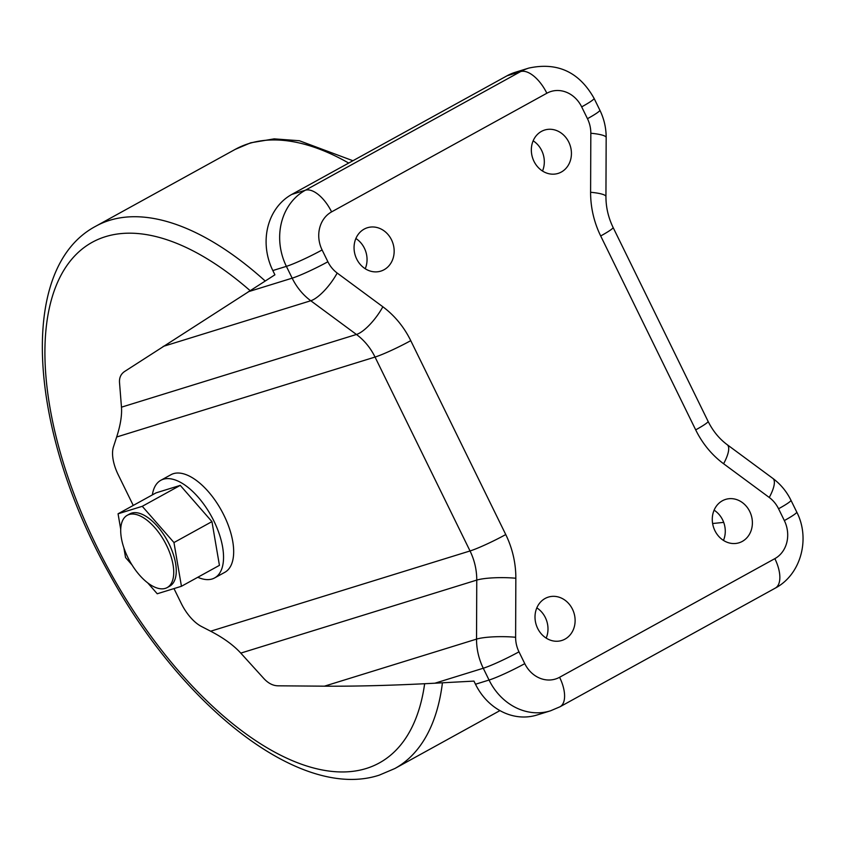 <?xml version="1.0" encoding="UTF-8"?>
<svg xmlns="http://www.w3.org/2000/svg" width="845" height="845" viewBox="0 0 845 845"><rect width="100%" height="100%" fill="white"/><g stroke="black" fill="none" stroke-linecap="round" stroke-linejoin="round"><path stroke-width="1.27" d="M165.314 588.373A41.289 19.953 -118.9 0 0 167.152 587.602A41.289 19.953 -118.9 0 0 165.662 543.62A41.289 19.953 -118.9 0 0 129.127 514.499A41.289 19.953 -118.9 0 0 127.289 515.281A41.289 19.953 -118.9 0 0 128.778 559.263A41.289 19.953 -118.9 0 0 165.314 588.373M127.289 515.281L129.824 513.887A41.289 19.953 61.1 0 1 131.662 513.105A41.289 19.953 61.1 0 1 168.197 542.226A41.289 19.953 61.1 0 1 169.687 586.198L167.152 587.602M197.793 577.272A55.738 26.934 -118.9 0 0 212.169 578.973A55.738 26.934 -118.9 0 0 214.641 577.917A55.738 26.934 -118.9 0 0 212.644 518.545A55.738 26.934 -118.9 0 0 163.317 479.242A55.738 26.934 -118.9 0 0 160.835 480.287A55.738 26.934 -118.9 0 0 152.375 494.885M214.641 577.917L224.781 572.34A55.738 26.934 -118.9 0 0 222.774 512.968A55.738 26.934 -118.9 0 0 173.447 473.654A55.738 26.934 -118.9 0 0 170.965 474.71L160.835 480.287M714.923 530.692A22.709 19.784 72.8 0 0 739.048 542.786A22.709 19.784 72.8 0 0 749.747 511.5A22.709 19.784 72.8 0 0 725.623 499.395A22.709 19.784 72.8 0 0 714.923 530.692M723.457 540.399A22.709 19.784 72.8 0 0 722.633 519.886A22.709 19.784 72.8 0 0 714.099 510.169M537.652 628.395A22.709 19.784 72.8 0 0 561.777 640.489A22.709 19.784 72.8 0 0 572.477 609.203A22.709 19.784 72.8 0 0 548.352 597.098A22.709 19.784 72.8 0 0 537.652 628.395M546.176 638.102A22.709 19.784 72.8 0 0 545.352 617.589A22.709 19.784 72.8 0 0 536.828 607.882M533.977 161.321A22.709 19.784 72.8 0 0 558.091 173.415A22.709 19.784 72.8 0 0 568.791 142.129A22.709 19.784 72.8 0 0 544.666 130.035A22.709 19.784 72.8 0 0 533.977 161.321M542.501 171.028A22.709 19.784 72.8 0 0 541.677 150.516A22.709 19.784 72.8 0 0 533.153 140.809M356.696 259.024A22.709 19.784 72.8 0 0 380.82 271.118A22.709 19.784 72.8 0 0 391.52 239.832A22.709 19.784 72.8 0 0 367.395 227.738A22.709 19.784 72.8 0 0 356.696 259.024M365.23 268.742A22.709 19.784 72.8 0 0 364.406 248.219A22.709 19.784 72.8 0 0 355.882 238.512M147.759 582.934L157.233 593.771L181.443 586.282L219.436 565.347L211.947 521.618L180.26 485.379L156.05 492.867L118.057 513.802L120.74 529.435M133.246 505.437L118.258 474.837A33.029 15.96 61.1 0 1 113.462 446.878L116.663 437.002C120.455 425.215 122.06 415.275 121.469 407.174L119.525 382.648C119.156 377.683 120.898 373.934 124.743 371.399L274.91 274.805L272.829 270.548L286.381 266.355A57.798 50.351 -107.2 0 1 305.372 190.22L520.626 71.582A57.798 50.351 -107.2 0 1 528.875 68.065L515.323 72.269A57.798 50.351 72.8 0 0 507.074 75.775L291.81 194.413A57.798 50.351 72.8 0 0 272.829 270.548M475.492 684.239L489.054 680.045A57.798 50.351 -107.2 0 0 550.454 710.835L536.892 715.039A57.798 50.351 72.8 0 1 475.492 684.239L473.96 681.102L434.921 683.204C393.421 685.411 356.601 686.394 324.448 686.172L278.058 685.813C272.946 685.739 268.161 683.267 263.714 678.387L240.783 653.111C233.526 645.179 223.481 637.88 210.648 631.215L201.448 626.472A33.029 15.96 61.1 0 1 181.189 603.288L173.985 588.595M712.631 523.52L723.69 522.379M181.443 586.282L173.964 542.553L142.266 506.313L118.057 513.802M123.877 547.824L125.546 557.531L132 564.914M173.964 542.553L211.947 521.618M142.266 506.313L180.26 485.379M424.644 683.732A297.271 143.661 61.1 0 1 366.138 768.527A297.271 143.661 61.1 0 1 96.404 545.733A297.271 143.661 61.1 0 1 105.572 236.642A297.271 143.661 61.1 0 1 250.078 290.606M442.431 682.802A309.65 149.649 61.1 0 1 394.826 768.538L379.299 775.129C300.482 801.081 181.907 706.589 109.216 573.639C29.258 431.52 16.372 268.118 95.886 226.164A309.65 149.649 61.1 0 1 109.639 220.323A309.65 149.649 61.1 0 1 265.182 280.994M95.886 226.164L235.174 149.396A309.65 149.649 61.1 0 1 248.926 143.555A309.65 149.649 61.1 0 1 348.7 163.064M210.648 631.215L470.031 550.961L375.043 357.055A57.798 50.351 72.8 0 0 356.442 334.472L310.77 300.746A57.798 50.351 -107.2 0 1 292.169 278.163L286.381 266.355A28.899 2.514 -26.1 0 0 322.103 249.951L327.881 261.749A28.899 25.181 72.8 0 0 337.187 273.041L382.848 306.777A86.708 75.532 -107.2 0 1 410.754 340.651L505.754 534.558A86.708 75.532 -107.2 0 1 515.841 578.244L515.619 637.267A28.899 25.181 72.8 0 0 518.978 651.833L524.766 663.642A28.899 25.181 72.8 0 0 559.591 677.278L774.854 558.64A28.899 25.181 72.8 0 0 784.34 520.573L778.562 508.764A28.899 25.181 72.8 0 0 769.256 497.473L723.595 463.747A86.708 75.532 -107.2 0 1 695.688 429.873L600.689 235.966A86.708 75.532 -107.2 0 1 590.602 192.269L590.824 133.246A28.899 25.181 72.8 0 0 587.465 118.691L581.677 106.882A28.899 25.181 72.8 0 0 546.852 93.235L331.589 211.884A28.899 25.181 72.8 0 0 322.103 249.951M116.663 437.002L375.043 357.055A28.899 2.514 -26.1 0 0 410.754 340.651M524.766 663.642A28.899 2.514 -26.1 0 1 489.054 680.045L483.266 668.237A57.798 50.351 -107.2 0 1 476.538 639.116L476.76 580.092A57.798 50.351 72.8 0 0 470.031 550.961A28.899 2.514 -26.1 0 0 505.754 534.558M434.921 683.204L483.266 668.237A28.899 2.514 -26.1 0 0 518.978 651.833M324.448 686.172L476.538 639.116A28.899 4.806 0.2 0 1 515.619 637.267M240.783 653.111L476.76 580.092A28.899 4.806 0.2 0 1 515.841 578.244M121.469 407.174L356.442 334.472A28.899 9.158 -53.6 0 0 382.848 306.777M163.169 346.418L310.77 300.746A28.899 9.158 -53.6 0 0 337.187 273.041M248.303 291.736L292.169 278.163A28.899 2.514 -26.1 0 0 327.881 261.749M291.81 194.413L305.372 190.22A28.899 13.964 61.1 0 1 331.589 211.884M507.074 75.775L520.626 71.582A28.899 13.964 61.1 0 1 546.852 93.235M559.591 677.278A28.899 13.964 61.1 0 1 559.981 706.79L550.454 710.835M774.854 558.64A28.899 13.964 61.1 0 1 775.245 588.141L559.981 706.79M784.34 520.573A28.899 2.514 -26.1 0 0 796.74 512.049C810.439 538.445 801.187 574.494 775.245 588.141M778.562 508.764A28.899 2.514 -26.1 0 0 790.952 500.251L796.74 512.049M769.256 497.473A28.899 9.158 -53.6 0 0 772.869 478.418C780.611 484.196 786.632 491.473 790.952 500.251M723.595 463.747A28.899 9.158 -53.6 0 0 727.207 444.692L772.869 478.418M695.688 429.873A28.899 2.514 -26.1 0 0 708.078 421.349C712.948 431.077 719.317 438.861 727.207 444.692M600.689 235.966A28.899 2.514 -26.1 0 0 613.09 227.442L708.078 421.349M590.602 192.269A28.899 4.806 0.2 0 1 605.939 196.579C605.939 207.3 608.326 217.587 613.09 227.442M590.824 133.246A28.899 4.806 0.2 0 1 606.171 137.555L605.939 196.579M587.465 118.691A28.899 2.514 -26.1 0 0 599.855 110.167C604.069 118.828 606.171 127.954 606.171 137.555M581.677 106.882A28.899 2.514 -26.1 0 0 594.077 98.358L599.855 110.167M394.826 768.538L499.944 710.603M352.925 160.73L299.373 140.735L274.171 138.865L250.69 142.805L235.174 149.396M594.077 98.358C579.237 72.015 557.499 61.917 528.875 68.065"/></g></svg>
